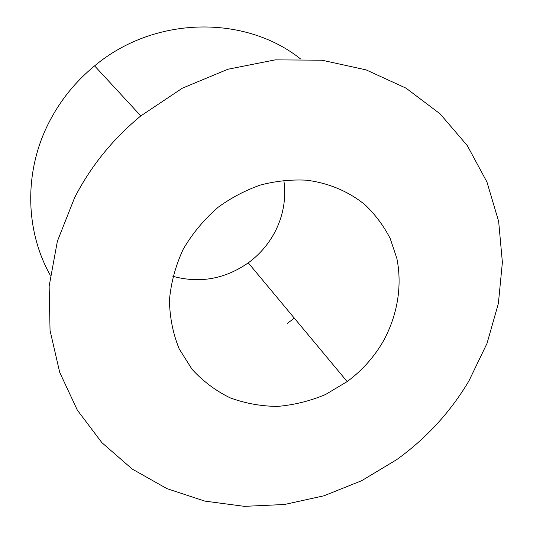 <?xml version="1.0" encoding="UTF-8"?>
<svg xmlns="http://www.w3.org/2000/svg" width="533" height="533" viewBox="0 0 533 533"><rect width="100%" height="100%" fill="white"/><g stroke="black" fill="none" stroke-linecap="round" stroke-linejoin="round"><path stroke-width="0.8" d="M383.26 341.247C374.073 357.13 362.04 370.582 347.176 381.595L325.483 394.533C309.913 401.069 293.876 405.027 277.373 406.413C260.904 406.246 245.107 403.368 229.963 397.771C215.532 390.656 202.886 381.155 192.027 369.269L179.155 348.809C172.952 333.525 169.721 317.282 169.454 300.072C170.986 282.69 175.57 265.74 183.199 249.237C192.466 233.401 204.132 219.389 218.197 207.204C231.329 197.71 245.413 190.314 260.444 185.024C275.734 181.053 290.985 179.434 306.202 180.167C328.641 182.906 349.022 191.6 365.425 205.138C375.578 214.952 383.84 226.085 390.209 238.557L396.845 258.378C402.448 285.968 397.418 315.523 383.26 341.247M172.859 276.301C199.768 283.569 224.906 279.092 248.265 262.862C259.078 254.934 267.719 245.113 274.169 233.407C283.183 216.598 286.408 198.889 283.842 180.287M74.64 197.61L57.364 241.269L49.143 286.214L50.049 330.487L59.689 372.3L77.312 410.104L101.89 442.663L132.204 469.047L166.942 488.634L204.772 501.1L244.381 506.35L284.509 504.491L323.971 495.797L361.687 480.686L396.639 459.679C426.207 438.419 450.278 412.222 468.847 381.082L487.009 343.425L498.375 303.457L502.386 262.349L498.648 221.402L486.955 182.019L467.341 145.676L440.158 113.902L406.079 88.185L366.191 69.91L321.932 60.202L275.128 59.876L227.851 69.263L182.339 88.192L140.819 115.908C112.909 138.9 90.85 166.136 74.64 197.61M50.302 275.261C25.391 231.175 23.645 172.392 48.596 123.19C59.823 100.977 75.153 81.875 94.601 65.879C154.537 15.644 245.193 14.871 300.445 58.85M294.343 318.181L287.287 323.411M347.176 381.595L248.265 262.862M94.601 65.879L140.819 115.908"/></g></svg>
